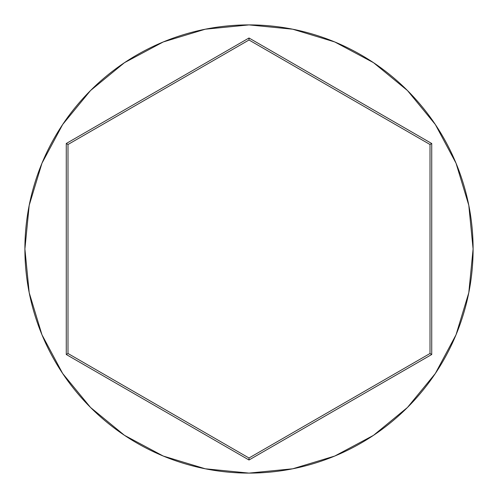 <?xml version="1.0" encoding="UTF-8"?>
<svg xmlns="http://www.w3.org/2000/svg" width="498" height="498" viewBox="0 0 498 498"><rect width="100%" height="100%" fill="white"/><g stroke="black" fill="none" stroke-linecap="round" stroke-linejoin="round"><path stroke-width="0.75" d="M24.9 249A224.1 224.1 0 0 1 249 24.9A224.1 224.1 0 0 1 473.1 249A224.1 224.1 0 0 0 249 24.9A224.1 224.1 0 0 0 24.9 249L29.208 292.718L41.957 334.762L62.667 373.506L90.536 407.464L124.494 435.333L163.238 456.044L205.282 468.792L249 473.1L292.718 468.792L334.762 456.044L373.506 435.333L407.464 407.464L435.333 373.506L456.044 334.762L468.792 292.718L473.1 249L468.792 205.282L456.044 163.238L435.333 124.494L407.464 90.536L373.506 62.667L334.762 41.957L292.718 29.208L249 24.9L205.282 29.208L163.238 41.957L124.494 62.667L90.536 90.536L62.667 124.494L41.957 163.238L29.208 205.282L24.9 249A224.1 224.1 0 0 0 249 473.1A224.1 224.1 0 0 0 473.1 249A224.1 224.1 0 0 1 249 473.1A224.1 224.1 0 0 1 24.9 249M66.271 354.495L66.271 143.505L249 38.004L431.729 143.505L431.729 354.495L249 459.996L66.271 354.495L249 459.996L431.729 354.495L430.004 353.505L249 458.004L67.996 353.505L67.996 144.495L249 39.996L430.004 144.495L430.004 353.505L249 458.004L249 459.996L249 458.004L67.996 353.505L66.271 354.495L67.996 353.505L67.996 144.495L66.271 143.505L66.271 354.495M430.004 353.505L431.729 354.495L431.729 143.505L430.004 144.495L430.004 353.505M430.004 144.495L431.729 143.505L249 38.004L249 39.996L430.004 144.495M249 39.996L249 38.004L66.271 143.505L67.996 144.495L249 39.996"/></g></svg>
